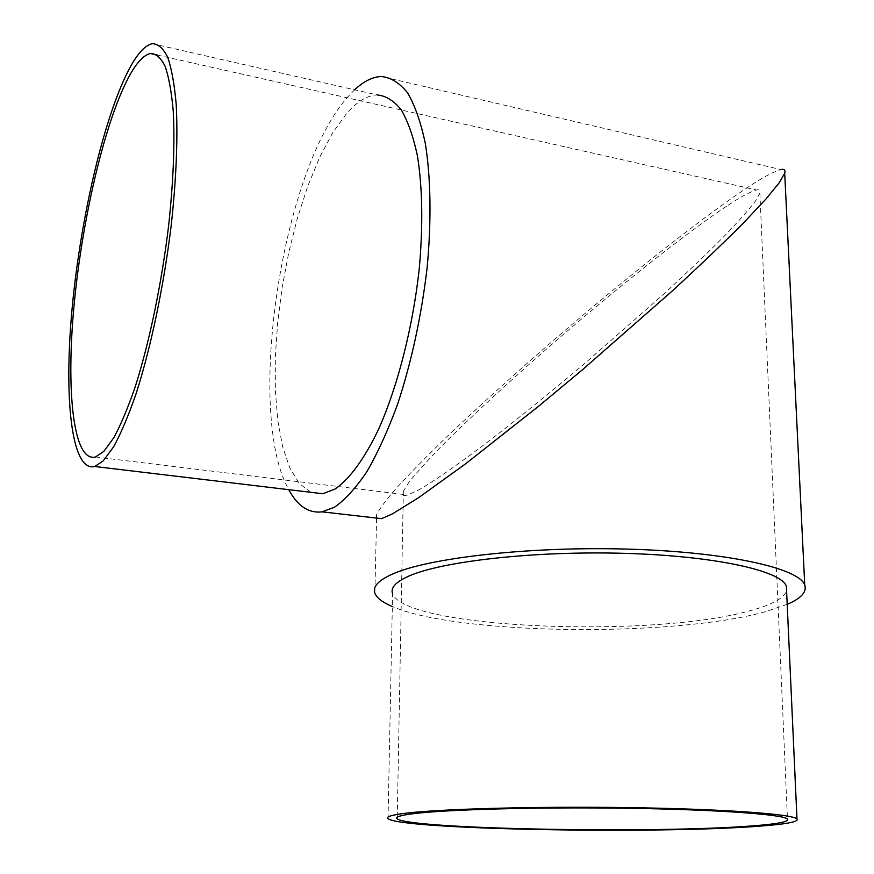 <?xml version="1.0" encoding="UTF-8"?>
<svg xmlns="http://www.w3.org/2000/svg" width="874" height="874" viewBox="0 0 874 874"><rect width="100%" height="100%" fill="white"/><g stroke="black" fill="none" stroke-linecap="round" stroke-linejoin="round"><path stroke-width="0.66" stroke-dasharray="4.37 3.28" d="M388.045 818.698L392.579 593.664C404.793 628.701 652.441 638.686 750.722 610.533C771.906 604.808 783.869 598.297 786.589 590.999M152.316 43.7L377.153 94.916C367.102 95.441 356.887 101.69 346.497 113.653L332.677 132.826L319.655 157.298L307.801 186.031L297.444 217.976L288.835 252.105L282.16 287.393L277.615 322.867L275.31 357.521L275.343 390.361L277.779 420.394L282.619 446.603L289.818 467.961L299.269 483.508L310.751 492.302M728.184 205.182C740.18 197.131 749.608 192.062 756.48 189.975C759.517 189.254 760.653 190.335 759.888 193.22L755.18 201.402C748.942 209.618 738.606 221.231 724.196 236.253C707.219 253.307 686.713 272.906 662.689 295.051L584.313 363.846C544.863 397.08 510.023 424.972 483.082 445.489C449.028 471.119 429.396 483.978 418.22 490.172L407.579 494.979C403.504 496.257 402.095 495.045 403.351 491.341L408.529 482.841C414.942 474.582 424.939 463.395 438.529 449.258C468.661 418.635 516.108 375.077 563.457 334.36C648.235 261.894 704.411 220.609 728.184 205.182M354.626 89.782L346.978 97.833C280.805 173.587 245.703 413.358 288.77 489.669M376.224 518.042L376.672 514.447C379.316 509.094 385.718 500.496 395.911 488.664C408.551 474.811 425.092 457.932 445.532 438.027C479.728 405.47 517.539 371.33 558.945 335.594C655.129 253.318 719.368 205.958 746.975 187.91C761.309 178.209 772.605 172.091 780.853 169.567L381.359 76.508M787.201 604.382L764.695 611.931C670.806 637.616 456.785 634.721 392.328 606.534M157.342 55.051L756.48 189.975M759.888 193.22L787.463 819.014M376.672 514.447L376.596 518.085M376.585 518.588L374.859 593.195M95.561 456.971L407.579 494.979M403.351 491.341L397.255 817.245"/><path stroke-width="1.31" d="M404.149 813.421C391.06 815.125 385.696 816.884 388.045 818.698C401.516 829.601 656.68 834.211 759.233 826.181C786.578 824.16 799.164 821.735 796.979 818.905C792.39 814.055 723.18 808.974 628.668 807.62C534.265 806.232 437.808 808.996 404.149 813.421M786.589 590.999L786.371 586.246C781.411 570.722 714.561 555.809 623.949 553.329C533.435 550.751 440.922 561.447 408.322 576.327C395.649 582.062 390.405 587.841 392.579 593.664M130.838 65.998C104.978 112.56 80.889 215.78 72.28 306.719C63.584 397.561 71.34 472.55 94.785 466.508L103.198 460.904L113.696 446.68C121.071 433.133 128.5 415.565 136.005 393.966C150.863 347.874 163.995 285.361 171.37 224.017C176.34 177.619 177.946 137.71 176.198 104.29C174.439 84.374 171.61 68.675 167.688 57.203C163.263 48.31 158.128 43.809 152.316 43.7C145.554 45.153 138.387 52.582 130.838 65.998M310.751 492.302L322.888 493.744L335.146 488.981C349.698 479.007 364.982 458.173 379.272 427.757C397.976 385.139 412.812 326.996 419.192 269.411C423.125 225.809 422.535 187.954 417.433 155.867C413.326 136.628 407.918 121.267 401.21 109.796C393.912 100.718 385.893 95.758 377.153 94.916M103.864 451.355L113.893 437.579C120.94 424.513 128.019 407.645 135.164 386.964C149.29 342.859 161.734 283.329 168.704 225C173.413 180.896 174.92 142.954 173.249 111.173C171.577 92.218 168.868 77.273 165.131 66.337C160.903 57.87 156.02 53.587 150.459 53.5C144.101 54.865 137.371 61.814 130.248 74.323C105.601 118.285 82.451 217.014 74.17 304.152C65.801 391.213 73.263 462.728 95.561 456.971L103.864 451.355M751.968 825.919C777.729 823.996 789.561 821.702 787.463 819.014C783.017 814.393 717.106 809.564 627.303 808.264C537.586 806.931 445.565 809.532 412.987 813.738C400.226 815.366 394.972 817.07 397.233 818.818C409.655 829.218 654.615 833.643 751.968 825.919M288.77 489.669C297.553 506.079 308.675 513.464 322.135 511.847L334.589 507.139C345.208 499.709 355.991 487.845 366.949 471.534C377.787 452.765 388.001 430.336 397.594 404.247C411.479 362.022 421.301 316.694 427.069 268.231C431.527 221.177 430.827 177.837 425.321 143.445C420.842 122.316 414.942 105.47 407.601 92.884C399.626 82.932 390.886 77.469 381.359 76.508C372.619 76.846 363.715 81.271 354.626 89.782M780.853 169.567C784.262 168.769 785.551 170.004 784.699 173.27L779.346 182.622L766.083 198.879L743.73 222.706C724.164 242.36 700.489 264.975 672.729 290.561L582.182 369.986L538.209 406.563L465.809 463.668L418.635 497.656L392.448 513.857L381.621 518.664L376.224 518.042M392.328 606.534C382.55 602.394 376.727 597.947 374.859 593.195C372.521 586.978 377.972 580.795 391.213 574.622C425.835 558.3 526.803 546.326 626.418 549.069C726.119 551.723 799.404 568.133 804.746 585.067C806.997 591.916 801.141 598.362 787.201 604.382M94.785 466.508L322.888 493.744M150.459 53.5L157.342 55.051M322.135 511.847L381.621 518.664M784.699 173.27L804.746 585.067M397.255 817.245L397.233 818.818M796.979 818.905L786.371 586.246"/></g></svg>
